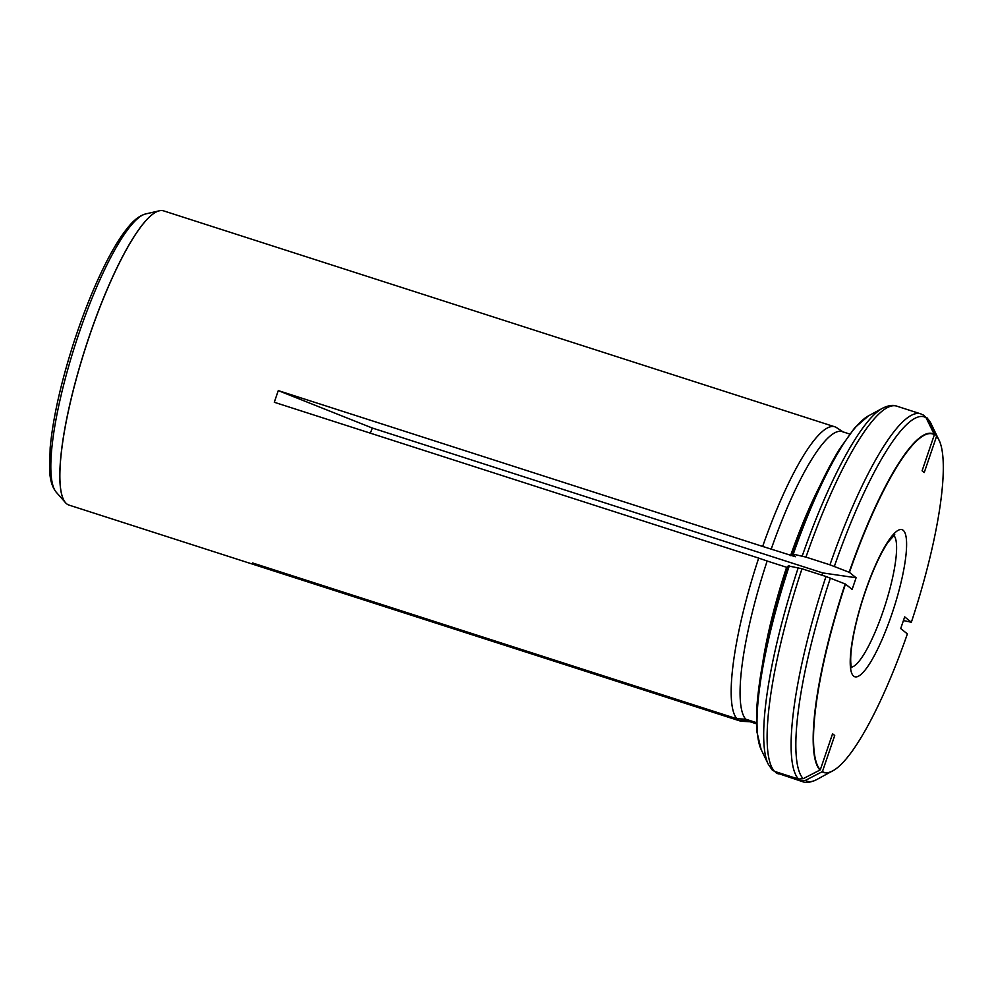 <?xml version="1.0" encoding="UTF-8"?>
<svg xmlns="http://www.w3.org/2000/svg" width="993" height="993" viewBox="0 0 993 993"><rect width="100%" height="100%" fill="white"/><g stroke="black" fill="none" stroke-linecap="round" stroke-linejoin="round"><path stroke-width="1.49" d="M795.343 556.738L762.661 546.435A154.523 32.397 -72.2 0 1 834.927 426.841A154.523 32.397 -72.2 0 1 836.131 427.362L843.429 432.141M771.127 549.352A152.202 31.9 -72.2 0 1 842.263 431.645L849.698 434.028M849.139 572.278L849.437 572.402A177.685 37.25 107.8 0 1 934.376 434.698L934.227 434.351A177.97 37.3 107.8 0 0 849.139 572.278L829.962 564.831L805.968 557.11A193.151 40.49 -72.2 0 1 896.791 406.162L920.796 413.882A193.151 40.49 107.8 0 0 829.962 564.831M795.269 556.601L792.34 554.255L793.27 554.181L805.968 557.11M920.796 413.882L923.8 415.248L926.072 417.718L934.227 434.351M792.34 554.255L793.27 554.181A179.51 37.635 -72.2 0 1 868.577 415.806L882.628 408.185C888.412 405.367 893.129 404.697 896.791 406.162M758.689 558.103L767.155 561.02A152.202 31.9 -72.2 0 0 745.718 719.193L736.918 718.783A154.523 32.397 -72.2 0 1 758.689 558.103L274.291 402.264L278.263 390.597L372.35 428.045L370.277 433.147M845.167 583.946L845.465 584.07A177.685 37.25 107.8 0 0 820.28 769.873L803.188 778.686L798.533 779.083L774.54 771.362A193.151 40.49 -72.2 0 1 801.996 568.778L825.99 576.499L845.167 583.946A177.97 37.3 107.8 0 0 819.933 770.059M762.587 663.622A152.202 31.9 -72.2 0 1 786.617 567.288L767.155 561.02M756.443 722.643L745.718 719.193M788.368 565.911L801.996 568.778M788.268 565.774C770.667 619.558 760.241 665.993 757.001 705.092L756.939 731.94L761.184 749.628L768.148 764.014L772.095 769.836L774.54 771.362M749.914 721.7L742.119 721.365A154.523 32.397 -72.2 0 1 740.269 721.042A154.523 32.397 -72.2 0 1 739.077 720.521L747.866 720.918A152.202 31.9 -72.2 0 0 749.032 721.427L756.467 723.81M800.693 780.821A193.151 40.49 107.8 0 0 802.481 781.64L775.483 772.554L800.693 780.821L805.348 780.424L822.427 771.611A177.685 37.25 107.8 0 0 834.244 769.997A177.685 37.25 107.8 0 0 907.379 633.906L900.713 628.544L904.685 616.876L911.351 622.239A177.685 37.25 107.8 0 0 939.812 441.86A177.685 37.25 107.8 0 0 936.536 436.436L927.177 417.966M756.467 723.686L747.866 720.918M834.927 426.841L163.622 210.876A154.523 32.397 107.8 0 0 159.625 210.739A154.523 32.397 107.8 0 0 85.46 348.059A154.523 32.397 107.8 0 0 65.65 502.855A154.523 32.397 107.8 0 0 66.655 503.799A154.523 32.397 107.8 0 0 68.976 505.077L740.269 721.042M821.956 575.208L822.651 572.911L372.35 428.045M903.419 620.575L911.351 622.239M822.651 572.911L856.103 577.765L852.131 589.432L845.465 584.07M822.427 771.611L834.716 735.515L832.568 733.777L820.28 769.873M934.376 434.698L922.087 470.806L924.247 472.531L936.536 436.436M856.103 577.765L849.437 572.402M762.661 546.435L278.263 390.597M739.077 720.521L254.667 564.682L255.921 564.036M736.918 718.783L252.52 562.944L254.667 564.682M790.589 555.621A152.202 31.9 -72.2 0 1 819.573 486.508M926.072 417.718A191.339 40.105 107.8 0 0 834.356 566.395M802.22 556.055A191.339 40.105 -72.2 0 1 882.628 408.185M825.99 576.499A193.151 40.49 107.8 0 0 798.533 779.083M830.384 578.063A191.339 40.105 107.8 0 0 803.188 778.686M761.184 749.628A179.51 37.635 -72.2 0 1 789.298 565.849M768.148 764.014A191.339 40.105 -72.2 0 1 798.248 567.723M822.092 771.797A177.97 37.3 107.8 0 0 832.531 771.002A177.97 37.3 107.8 0 0 833.363 770.531M778.487 773.919A193.151 40.49 -72.2 0 1 776.687 773.1M805.348 780.424A191.339 40.105 107.8 0 0 816.656 779.617L834.244 769.997M65.55 502.743A154.474 32.384 -72.2 0 1 65.451 502.632A154.474 32.384 -72.2 0 1 85.386 348.034A154.474 32.384 -72.2 0 1 159.327 210.801A154.474 32.384 -72.2 0 1 159.476 210.764M851.386 667.159A69.535 14.572 107.8 0 0 885.086 605.308A69.535 14.572 107.8 0 0 893.762 535.401M939.403 440.904A177.97 37.3 107.8 0 0 939.006 440.048A177.97 37.3 107.8 0 0 936.374 436.088M939.812 441.86L931.136 423.788A191.339 40.105 107.8 0 0 928.232 419.456M65.65 502.855L56.204 492.156A147.262 30.87 -72.2 0 1 75.207 344.757A147.262 30.87 -72.2 0 1 145.71 213.929L159.625 210.739M853.583 676.072A77.268 16.198 107.8 0 0 902.476 576.089A77.268 16.198 107.8 0 0 879.153 557.309A77.268 16.198 107.8 0 0 853.583 676.072M792.24 554.106C807.259 511.395 822.874 476.59 839.11 449.717L854.75 427.772L868.577 415.806M802.481 781.64C806.155 783.105 810.871 782.434 816.656 779.617M927.189 417.966L931.136 423.788M56.204 492.156C52.269 487.29 50.084 480.165 49.65 470.781L50.159 447.88C52.89 418.909 60.399 384.949 72.663 346.011C82.618 314.967 93.565 287.536 105.519 263.716C113.388 248.138 120.91 235.999 128.085 227.285C133.856 220.024 139.74 215.568 145.71 213.929M894.767 534.693L888.077 542.19C882.454 550.445 876.571 562.311 870.427 577.789C863.289 596.172 857.853 614.307 854.129 632.206C851.46 645.587 850.343 655.802 850.79 662.84L851.237 667.743"/></g></svg>
